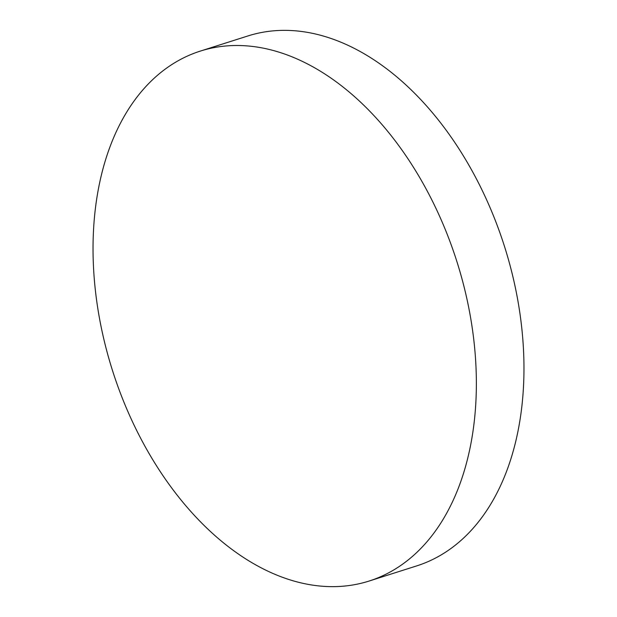 <?xml version="1.0" encoding="UTF-8"?>
<svg xmlns="http://www.w3.org/2000/svg" width="617" height="617" viewBox="0 0 617 617"><rect width="100%" height="100%" fill="white"/><g stroke="black" fill="none" stroke-linecap="round" stroke-linejoin="round"><path stroke-width="0.93" d="M470.594 445.266A278.09 180.604 -107.7 0 0 405.284 154.813A278.09 180.604 -107.7 0 0 200.34 51.088A278.09 180.604 -107.7 0 0 98.805 186.882A278.09 180.604 -107.7 0 0 164.122 477.342A278.09 180.604 -107.7 0 0 369.059 581.06A278.09 180.604 -107.7 0 0 470.594 445.266M369.059 581.06L416.66 565.912A278.09 180.604 -107.7 0 0 518.195 430.118A278.09 180.604 -107.7 0 0 452.878 139.658A278.09 180.604 -107.7 0 0 247.941 35.94L200.34 51.088"/></g></svg>
